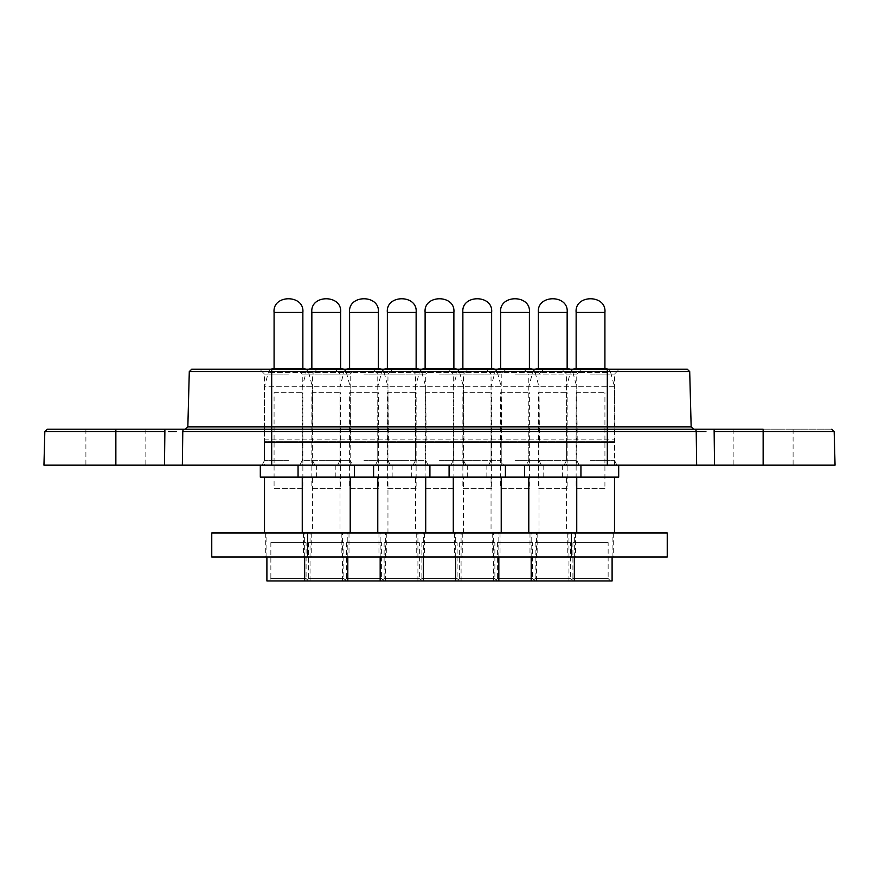 <?xml version="1.0" encoding="UTF-8"?>
<svg xmlns="http://www.w3.org/2000/svg" width="879" height="879" viewBox="0 0 879 879"><rect width="100%" height="100%" fill="white"/><g stroke="black" fill="none" stroke-linecap="round" stroke-linejoin="round"><path stroke-width="0.66" stroke-dasharray="4.39 3.3" d="M526.4 465.156L579.14 465.156L526.4 465.156L528.795 460.354L576.745 460.354L528.795 460.354L528.795 374.058L576.745 374.058L528.795 374.058L524.005 369.257L619.299 369.257L259.701 369.257L288.477 369.257L271.688 369.257L271.688 371.597L689.707 371.597M515.017 369.257L486.252 369.257L515.017 369.257M428.117 465.156L401.747 465.156L428.117 465.156L425.711 460.354L401.747 460.354L425.711 460.354L425.711 374.058L401.747 374.058L425.711 374.058L430.512 369.257L506.029 369.257L501.228 374.058L477.253 374.058L501.228 374.058L501.228 460.354L477.253 460.354L501.228 460.354L503.623 465.156L477.253 465.156L503.623 465.156M363.983 369.257L335.218 369.257L363.983 369.257M288.477 369.257L317.242 369.257L288.477 369.257M299.86 465.156L326.23 465.156L299.86 465.156L302.255 460.354L326.23 460.354L302.255 460.354L302.255 374.058L326.23 374.058L302.255 374.058L297.465 369.257L354.995 369.257L350.205 374.058L326.23 374.058L350.205 374.058L350.205 460.354L326.23 460.354L350.205 460.354L352.6 465.156L326.23 465.156L352.6 465.156M288.477 374.058L264.502 374.058L288.477 374.058M363.983 374.058L387.958 374.058L363.983 374.058M439.5 374.058L463.475 374.058L439.5 374.058M515.017 374.058L538.992 374.058L515.017 374.058M590.523 374.058L614.498 374.058L590.523 374.058M44.829 431.523L115.863 431.523L115.863 429.194L831.776 429.194L763.137 429.194L763.137 431.523L834.171 431.523M288.477 460.354L264.502 460.354L288.477 460.354M363.983 460.354L387.958 460.354L363.983 460.354M439.5 460.354L463.475 460.354L439.5 460.354M515.017 460.354L538.992 460.354L515.017 460.354M590.523 460.354L614.498 460.354L590.523 460.354M176.25 431.523L168.361 431.523M705.914 431.523L696.267 431.523M288.477 465.156L314.847 465.156L288.477 465.156M363.983 465.156L390.353 465.156L363.983 465.156M439.5 465.156L465.87 465.156L439.5 465.156M515.017 465.156L541.387 465.156L515.017 465.156M590.523 465.156L616.893 465.156L590.523 465.156M835.05 465.156L182.349 465.156L182.788 431.523L607.312 431.523L607.312 426.853L187.842 426.853M182.349 465.156L43.95 465.156M694.421 429.194A2.395 1.791 -90 0 1 696.212 431.523L696.651 465.156M477.253 465.156L450.883 465.156L477.253 465.156M401.747 465.156L375.377 465.156L401.747 465.156M763.137 465.156L733.163 465.156L763.137 465.156L763.137 431.523L714.122 431.523L714.122 429.194M115.863 465.156L85.9 465.156L115.863 465.156L115.863 431.523L164.878 431.523L164.483 465.156M477.253 374.058L453.289 374.058L477.253 374.058M401.747 374.058L377.772 374.058L401.747 374.058M477.253 460.354L453.289 460.354L477.253 460.354M401.747 460.354L377.772 460.354L401.747 460.354M264.019 442.467L312.924 442.467L264.019 442.467L264.502 439.874L312.441 439.874L264.502 439.874L264.502 386.76L312.441 386.76L308.584 372.333L268.37 372.333L308.584 372.333A4.791 4.791 0 0 0 306.035 369.257M312.924 442.467L312.924 441.665L264.019 441.665L312.924 441.665L312.441 386.76L264.502 386.76L268.37 372.333A4.791 4.791 0 0 1 270.908 369.257M312.441 532.993L264.502 532.993L312.441 532.993L312.441 477.132L264.502 477.132L312.441 477.132M618.695 477.132L260.305 477.132M260.305 465.156L316.638 465.156L260.305 465.156M316.638 477.132L316.638 465.156M612.103 580.942L266.897 580.942M266.897 557.209L266.897 532.993L310.045 532.993L266.897 532.993M310.045 580.942L310.045 532.993M264.502 465.156L312.441 465.156L264.502 465.156L264.502 442.467L312.441 442.467L264.502 442.467M312.441 465.156L312.441 442.467M306.09 542.585L270.853 542.585L306.09 542.585L306.09 578.547L270.853 578.547L268.458 580.942L308.485 580.942L268.458 580.942M270.853 542.585L270.853 578.547L306.09 578.547L308.485 580.942M288.477 368.784L274.083 368.784L288.477 368.784M272.995 368.784L303.947 368.784M274.083 392.748L302.859 392.748L274.083 392.748L274.083 488.647L302.859 488.647L302.859 392.748M302.859 488.647L274.083 488.647M301.772 442.467L350.677 442.467L301.772 442.467L302.255 439.874L350.205 439.874L302.255 439.874L302.255 386.76L350.205 386.76L346.337 372.333L306.123 372.333L346.337 372.333A4.791 4.791 0 0 0 343.799 369.257M350.677 442.467L350.677 441.665L301.772 441.665L350.677 441.665L350.205 386.76L302.255 386.76L306.123 372.333A4.791 4.791 0 0 1 308.661 369.257M350.205 532.993L302.255 532.993L350.205 532.993M302.255 477.132L350.205 477.132L302.255 477.132M298.058 465.156L354.402 465.156L298.058 465.156M304.65 557.209L304.65 532.993L347.809 532.993L304.65 532.993M347.809 557.209L347.809 532.993M302.255 465.156L350.205 465.156L302.255 465.156L302.255 442.467L350.205 442.467L302.255 442.467M350.205 465.156L350.205 442.467M343.854 542.585L308.606 542.585L343.854 542.585L343.854 578.547L308.606 578.547L306.211 580.942L346.249 580.942L306.211 580.942M308.606 542.585L308.606 578.547L343.854 578.547L346.249 580.942M326.23 368.784L311.847 368.784L326.23 368.784M310.748 368.784L341.7 368.784M311.847 392.748L340.612 392.748L311.847 392.748L311.847 488.647L340.612 488.647L340.612 392.748M340.612 488.647L311.847 488.647M339.536 442.467L388.441 442.467L339.536 442.467L340.008 439.874L387.958 439.874L340.008 439.874L340.008 386.76L387.958 386.76L384.09 372.333L343.876 372.333L384.09 372.333A4.791 4.791 0 0 0 381.552 369.257M388.441 442.467L388.441 441.665L339.536 441.665L388.441 441.665L387.958 386.76L340.008 386.76L343.876 372.333A4.791 4.791 0 0 1 346.425 369.257M340.008 532.993L387.958 532.993L340.008 532.993L340.008 477.132L387.958 477.132L340.008 477.132M387.958 532.993L387.958 477.132M335.822 477.132L335.822 465.156L392.155 465.156L335.822 465.156M392.155 477.132L392.155 465.156M342.414 580.942L342.414 532.993L385.562 532.993L342.414 532.993M385.562 580.942L385.562 532.993M340.008 465.156L387.958 465.156L340.008 465.156L340.008 442.467L387.958 442.467L340.008 442.467M387.958 465.156L387.958 442.467M381.607 542.585L346.37 542.585L381.607 542.585L381.607 578.547L346.37 578.547L343.964 580.942L384.002 580.942L343.964 580.942M346.37 542.585L346.37 578.547L381.607 578.547L384.002 580.942M363.983 368.784L378.366 368.784L363.983 368.784M348.513 368.784L379.464 368.784M349.6 392.748L378.366 392.748L349.6 392.748L349.6 488.647L378.366 488.647L378.366 392.748M378.366 488.647L349.6 488.647M415.053 442.467L463.947 442.467L415.053 442.467L415.525 439.874L463.475 439.874L415.525 439.874L415.525 386.76L463.475 386.76L459.607 372.333L419.393 372.333L459.607 372.333A4.791 4.791 0 0 0 457.069 369.257M463.947 442.467L463.947 441.665L415.053 441.665L463.947 441.665L463.475 386.76L415.525 386.76L419.393 372.333A4.791 4.791 0 0 1 421.931 369.257M415.525 532.993L463.475 532.993L415.525 532.993L415.525 477.132L463.475 477.132L415.525 477.132M463.475 532.993L463.475 477.132M411.328 477.132L411.328 465.156L467.672 465.156L411.328 465.156M467.672 477.132L467.672 465.156M417.921 580.942L417.921 532.993L461.079 532.993L417.921 532.993M461.079 580.942L461.079 532.993M415.525 465.156L463.475 465.156L415.525 465.156L415.525 442.467L463.475 442.467L415.525 442.467M463.475 465.156L463.475 442.467M457.124 542.585L421.876 542.585L457.124 542.585L457.124 578.547L421.876 578.547L419.481 580.942L459.519 580.942L419.481 580.942M421.876 542.585L421.876 578.547L457.124 578.547L459.519 580.942M439.5 368.784L453.883 368.784L439.5 368.784M424.019 368.784L454.981 368.784M425.117 392.748L453.883 392.748L425.117 392.748L425.117 488.647L453.883 488.647L453.883 392.748M453.883 488.647L425.117 488.647M377.289 442.467L426.194 442.467L377.289 442.467L377.772 439.874L425.711 439.874L377.772 439.874L377.772 386.76L425.711 386.76L421.854 372.333L381.64 372.333L421.854 372.333A4.791 4.791 0 0 0 419.305 369.257M426.194 442.467L426.194 441.665L377.289 441.665L426.194 441.665L425.711 386.76L377.772 386.76L381.64 372.333A4.791 4.791 0 0 1 384.178 369.257M425.711 532.993L377.772 532.993L425.711 532.993M377.772 477.132L425.711 477.132L377.772 477.132M373.575 465.156L429.908 465.156L373.575 465.156M380.167 557.209L380.167 532.993L423.315 532.993L380.167 532.993M423.315 557.209L423.315 532.993M377.772 465.156L425.711 465.156L377.772 465.156L377.772 442.467L425.711 442.467L377.772 442.467M425.711 465.156L425.711 442.467M419.36 542.585L384.123 542.585L419.36 542.585L419.36 578.547L384.123 578.547L381.728 580.942L421.755 580.942L381.728 580.942M384.123 542.585L384.123 578.547L419.36 578.547L421.755 580.942M401.747 368.784L416.13 368.784L401.747 368.784M386.266 368.784L417.217 368.784M387.364 392.748L416.13 392.748L387.364 392.748L387.364 488.647L416.13 488.647L416.13 392.748M416.13 488.647L387.364 488.647M490.559 442.467L539.464 442.467L490.559 442.467L491.042 439.874L538.992 439.874L491.042 439.874L491.042 386.76L538.992 386.76L535.124 372.333L494.91 372.333L535.124 372.333A4.791 4.791 0 0 0 532.575 369.257M539.464 442.467L539.464 441.665L490.559 441.665L539.464 441.665L538.992 386.76L491.042 386.76L494.91 372.333A4.791 4.791 0 0 1 497.448 369.257M491.042 532.993L538.992 532.993L491.042 532.993L491.042 477.132L538.992 477.132L491.042 477.132M538.992 532.993L538.992 477.132M486.845 477.132L486.845 465.156L543.178 465.156L486.845 465.156M543.178 477.132L543.178 465.156M493.438 580.942L493.438 532.993L536.586 532.993L493.438 532.993M536.586 580.942L536.586 532.993M491.042 465.156L538.992 465.156L491.042 465.156L491.042 442.467L538.992 442.467L491.042 442.467M538.992 465.156L538.992 442.467M532.63 542.585L497.393 542.585L532.63 542.585L532.63 578.547L497.393 578.547L494.998 580.942L535.036 580.942L494.998 580.942M497.393 542.585L497.393 578.547L532.63 578.547L535.036 580.942M515.017 368.784L500.634 368.784L515.017 368.784M499.536 368.784L530.487 368.784M500.634 392.748L529.4 392.748L500.634 392.748L500.634 488.647L529.4 488.647L529.4 392.748M529.4 488.647L500.634 488.647M452.806 442.467L501.711 442.467L452.806 442.467L453.289 439.874L501.228 439.874L453.289 439.874L453.289 386.76L501.228 386.76L497.36 372.333L457.146 372.333L497.36 372.333A4.791 4.791 0 0 0 494.822 369.257M501.711 442.467L501.711 441.665L452.806 441.665L501.711 441.665L501.228 386.76L453.289 386.76L457.146 372.333A4.791 4.791 0 0 1 459.695 369.257M501.228 532.993L453.289 532.993L501.228 532.993M453.289 477.132L501.228 477.132L453.289 477.132M449.092 465.156L505.425 465.156L449.092 465.156M455.685 557.209L455.685 532.993L498.832 532.993L455.685 532.993M498.832 557.209L498.832 532.993M453.289 465.156L501.228 465.156L453.289 465.156L453.289 442.467L501.228 442.467L453.289 442.467M501.228 465.156L501.228 442.467M494.877 542.585L459.64 542.585L494.877 542.585L494.877 578.547L459.64 578.547L457.245 580.942L497.272 580.942L457.245 580.942M459.64 542.585L459.64 578.547L494.877 578.547L497.272 580.942M477.253 368.784L462.87 368.784L477.253 368.784M461.783 368.784L492.734 368.784M462.87 392.748L491.636 392.748L462.87 392.748L462.87 488.647L491.636 488.647L491.636 392.748M491.636 488.647L462.87 488.647M528.323 442.467L577.228 442.467L528.323 442.467L528.795 439.874L576.745 439.874L528.795 439.874L528.795 386.76L576.745 386.76L572.877 372.333L532.663 372.333L572.877 372.333A4.791 4.791 0 0 0 570.339 369.257M577.228 442.467L577.228 441.665L528.323 441.665L577.228 441.665L576.745 386.76L528.795 386.76L532.663 372.333A4.791 4.791 0 0 1 535.201 369.257M576.745 532.993L528.795 532.993L576.745 532.993M528.795 477.132L576.745 477.132L528.795 477.132M524.598 465.156L580.942 465.156L524.598 465.156M531.191 557.209L531.191 532.993L574.35 532.993L531.191 532.993M574.35 557.209L574.35 532.993M528.795 465.156L576.745 465.156L528.795 465.156L528.795 442.467L576.745 442.467L528.795 442.467M576.745 465.156L576.745 442.467M570.394 542.585L535.146 542.585L570.394 542.585L570.394 578.547L535.146 578.547L532.751 580.942L572.789 580.942L532.751 580.942M535.146 542.585L535.146 578.547L570.394 578.547L572.789 580.942M552.77 368.784L567.153 368.784L552.77 368.784M537.3 368.784L568.252 368.784M538.387 392.748L567.153 392.748L538.387 392.748L538.387 488.647L567.153 488.647L567.153 392.748M567.153 488.647L538.387 488.647M566.076 442.467L614.981 442.467L566.076 442.467L566.559 439.874L614.498 439.874L566.559 439.874L566.559 386.76L614.498 386.76L610.63 372.333L570.416 372.333L610.63 372.333A4.791 4.791 0 0 0 608.092 369.257M614.981 442.467L614.981 441.665L566.076 441.665L614.981 441.665L614.498 386.76L566.559 386.76L570.416 372.333A4.791 4.791 0 0 1 572.965 369.257M566.559 532.993L614.498 532.993L566.559 532.993L566.559 477.132L614.498 477.132L566.559 477.132M562.362 477.132L562.362 465.156L618.695 465.156L562.362 465.156M568.955 580.942L568.955 532.993L612.103 532.993L568.955 532.993M612.103 557.209L612.103 532.993M566.559 465.156L614.498 465.156L566.559 465.156L566.559 442.467L614.498 442.467L566.559 442.467M614.498 465.156L614.498 442.467M608.147 542.585L572.91 542.585L608.147 542.585L608.147 578.547L572.91 578.547L570.515 580.942L610.542 580.942L570.515 580.942M572.91 542.585L572.91 578.547L608.147 578.547L610.542 580.942M590.523 368.784L604.917 368.784L590.523 368.784M575.053 368.784L606.005 368.784M576.141 392.748L604.917 392.748L576.141 392.748L576.141 488.647L604.917 488.647L604.917 392.748M604.917 488.647L576.141 488.647M509.622 556.967L622.892 556.967M547.375 556.967L482.648 556.967L547.375 556.967M256.108 556.967L509.622 557.209M293.861 556.967L326.23 556.967L293.861 557.209M585.139 556.967L520.412 556.967L585.139 557.209M369.378 556.967L401.747 556.967L369.378 557.209M515.017 557.209L492.24 557.209L515.017 556.967M439.5 557.209L462.277 557.209L439.5 557.209M363.983 557.209L386.76 557.209L363.983 556.967M288.477 557.209L265.7 557.209L288.477 557.209M401.747 557.209L378.97 557.209L401.747 557.209M326.23 557.209L303.453 557.209L326.23 557.209M288.477 556.967L320.835 556.967L288.477 556.967M326.23 556.967L358.588 556.967L326.23 556.967M401.747 556.967L434.105 556.967L401.747 556.967M211.762 532.993L307.65 532.993L307.65 556.967L211.762 556.967M307.65 556.967L571.35 556.967L571.35 532.993L667.238 532.993M667.238 556.967L571.35 556.967M590.523 532.993L613.3 532.993L590.523 532.993M515.017 532.993L492.24 532.993L515.017 532.993M439.5 532.993L416.723 532.993L439.5 532.993M363.983 532.993L386.76 532.993L363.983 532.993M288.477 532.993L265.7 532.993L288.477 532.993M552.77 532.993L575.547 532.993L552.77 532.993M477.253 532.993L500.03 532.993L477.253 532.993M401.747 532.993L378.97 532.993L401.747 532.993M326.23 532.993L303.453 532.993L326.23 532.993M307.65 532.993L571.35 532.993M607.312 369.257L607.312 426.853L691.158 426.853M189.293 371.597L271.688 371.597L271.688 465.156M184.579 429.194A2.395 1.791 -90 0 0 182.788 431.523M164.878 429.194L164.878 431.523M607.312 465.156L607.312 431.523L696.212 431.523M714.517 465.156L714.122 431.523M274.083 312.441L302.859 312.441M311.847 312.441L340.612 312.441M349.6 312.441L378.366 312.441M425.117 312.441L453.883 312.441M387.364 312.441L416.13 312.441M500.634 312.441L529.4 312.441M462.87 312.441L491.636 312.441M538.387 312.441L567.153 312.441M576.141 312.441L604.917 312.441M579.14 465.156L576.745 460.354L576.745 374.058L581.535 369.257M314.847 465.156L312.441 460.354L312.441 374.058L317.242 369.257M390.353 465.156L387.958 460.354L387.958 374.058L392.748 369.257M465.87 465.156L463.475 460.354L463.475 374.058L468.265 369.257M541.387 465.156L538.992 460.354L538.992 374.058L543.782 369.257M616.893 465.156L614.498 460.354L614.498 374.058L619.299 369.257M793.1 429.194L793.1 465.156M145.837 429.194L145.837 465.156M450.883 465.156L453.289 460.354L453.289 374.058L448.488 369.257M375.377 465.156L377.772 460.354L377.772 374.058L372.971 369.257M262.107 465.156L264.502 460.354L264.502 374.058L259.701 369.257M337.613 465.156L340.008 460.354L340.008 374.058L335.218 369.257M413.13 465.156L415.525 460.354L415.525 374.058L410.735 369.257M488.647 465.156L491.042 460.354L491.042 374.058L486.252 369.257M564.153 465.156L566.559 460.354L566.559 374.058L561.758 369.257M733.163 429.194L733.163 465.156M85.9 429.194L85.9 465.156M567.757 532.993L567.757 557.209M492.24 532.993L492.24 557.209M416.723 532.993L416.723 557.209M341.217 532.993L341.217 557.209M265.7 532.993L265.7 557.209M529.993 532.993L529.993 557.209M454.487 532.993L454.487 557.209M378.97 532.993L378.97 557.209M303.453 532.993L303.453 557.209M613.3 532.993L613.3 557.209M537.783 532.993L537.783 557.209M462.277 532.993L462.277 557.209M386.76 532.993L386.76 557.209M311.243 532.993L311.243 557.209M575.547 532.993L575.547 557.209M500.03 532.993L500.03 557.209M424.513 532.993L424.513 557.209M349.007 532.993L349.007 557.209"/><path stroke-width="1.32" d="M607.312 369.257L191.688 369.257L271.688 369.257L191.688 369.257L189.293 371.597L187.842 426.853L607.312 426.853L607.312 369.257M271.688 369.257L271.688 371.597L689.707 371.597L687.312 369.257L524.005 369.257M506.029 369.257L430.512 369.257M354.995 369.257L297.465 369.257M831.776 429.194L834.171 431.523L763.137 431.523L763.137 429.194L47.224 429.194L115.863 429.194L115.863 431.523L44.829 431.523L47.224 429.194M168.361 431.523L176.25 431.523M696.267 431.523L705.914 431.523M44.829 431.523L43.95 465.156L696.651 465.156L696.212 431.523L182.788 431.523L182.349 465.156M696.651 465.156L835.05 465.156L834.171 431.523M306.035 369.257A4.791 4.791 0 0 0 303.947 368.784L272.995 368.784A4.791 4.791 0 0 0 270.908 369.257M264.502 532.993L264.502 477.132M298.058 465.156L298.058 477.132L260.305 477.132L260.305 465.156M304.65 557.209L304.65 580.942L266.897 580.942L266.897 557.209M343.799 369.257A4.791 4.791 0 0 0 341.7 368.784L310.748 368.784A4.791 4.791 0 0 0 308.661 369.257M302.255 532.993L302.255 477.132M350.205 532.993L350.205 477.132M298.058 477.132L354.402 477.132L354.402 465.156M304.65 580.942L347.809 580.942L347.809 557.209M381.552 369.257A4.791 4.791 0 0 0 379.464 368.784L348.513 368.784A4.791 4.791 0 0 0 346.425 369.257M347.809 580.942L380.167 580.942L380.167 557.209M354.402 477.132L373.575 477.132L373.575 465.156M457.069 369.257A4.791 4.791 0 0 0 454.981 368.784L424.019 368.784A4.791 4.791 0 0 0 421.931 369.257M380.167 580.942L455.685 580.942L455.685 557.209M373.575 477.132L449.092 477.132L449.092 465.156M419.305 369.257A4.791 4.791 0 0 0 417.217 368.784L386.266 368.784A4.791 4.791 0 0 0 384.178 369.257M377.772 532.993L377.772 477.132M425.711 532.993L425.711 477.132M429.908 477.132L429.908 465.156M423.315 580.942L423.315 557.209M532.575 369.257A4.791 4.791 0 0 0 530.487 368.784L499.536 368.784A4.791 4.791 0 0 0 497.448 369.257M455.685 580.942L531.191 580.942L531.191 557.209M449.092 477.132L524.598 477.132L524.598 465.156M494.822 369.257A4.791 4.791 0 0 0 492.734 368.784L461.783 368.784A4.791 4.791 0 0 0 459.695 369.257M453.289 532.993L453.289 477.132M501.228 532.993L501.228 477.132M505.425 477.132L505.425 465.156M498.832 580.942L498.832 557.209M570.339 369.257A4.791 4.791 0 0 0 568.252 368.784L537.3 368.784A4.791 4.791 0 0 0 535.201 369.257M528.795 532.993L528.795 477.132M576.745 532.993L576.745 477.132M524.598 477.132L580.942 477.132L580.942 465.156M531.191 580.942L574.35 580.942L574.35 557.209M608.092 369.257A4.791 4.791 0 0 0 606.005 368.784L575.053 368.784A4.791 4.791 0 0 0 572.965 369.257M614.498 532.993L614.498 477.132M580.942 477.132L618.695 477.132L618.695 465.156M574.35 580.942L612.103 580.942L612.103 557.209M622.892 556.967L256.108 556.967M211.762 556.967L307.65 556.967L307.65 532.993L211.762 532.993L211.762 556.967M571.35 532.993L571.35 556.967L667.238 556.967L667.238 532.993L307.65 532.993M571.35 556.967L307.65 556.967M271.688 465.156L271.688 371.597L189.293 371.597M607.312 465.156L607.312 426.853L691.158 426.853L693.553 429.194M164.878 429.194L164.878 431.523L115.863 431.523L115.863 465.156M184.579 429.194A2.395 1.791 90 0 0 182.788 431.523M694.421 429.194A2.395 1.791 90 0 1 696.212 431.523M714.122 429.194L714.517 465.156M763.137 465.156L763.137 431.523L714.122 431.523M164.483 465.156L164.878 431.523M302.859 312.441L274.083 312.441C272.215 294.212 304.727 294.212 302.859 312.441L302.859 368.784M340.612 312.441L311.847 312.441C309.979 294.212 342.48 294.212 340.612 312.441L340.612 368.784M378.366 312.441L349.6 312.441C347.732 294.212 380.233 294.212 378.366 312.441L378.366 368.784M453.883 312.441L425.117 312.441C423.249 294.212 455.751 294.212 453.883 312.441L453.883 368.784M416.13 312.441L387.364 312.441C385.496 294.212 417.997 294.212 416.13 312.441L416.13 368.784M529.4 312.441L500.634 312.441C498.767 294.212 531.268 294.212 529.4 312.441L529.4 368.784M491.636 312.441L462.87 312.441C461.003 294.212 493.504 294.212 491.636 312.441L491.636 368.784M567.153 312.441L538.387 312.441C536.52 294.212 569.021 294.212 567.153 312.441L567.153 368.784M604.917 312.441L576.141 312.441C574.273 294.212 606.785 294.212 604.917 312.441L604.917 368.784M689.707 371.597L691.158 426.853M187.842 426.853L185.447 429.194M274.083 368.784L274.083 312.441M311.847 368.784L311.847 312.441M349.6 368.784L349.6 312.441M425.117 368.784L425.117 312.441M387.364 368.784L387.364 312.441M500.634 368.784L500.634 312.441M462.87 368.784L462.87 312.441M538.387 368.784L538.387 312.441M576.141 368.784L576.141 312.441"/></g></svg>
